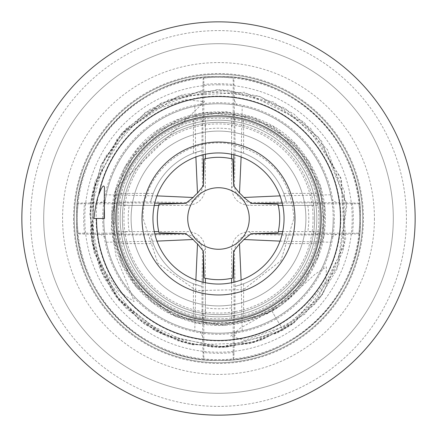 <?xml version="1.0" encoding="UTF-8"?>
<svg xmlns="http://www.w3.org/2000/svg" width="437" height="437" viewBox="0 0 437 437"><rect width="100%" height="100%" fill="white"/><g stroke="black" fill="none" stroke-linecap="round" stroke-linejoin="round"><path stroke-width="0.33" stroke-dasharray="2.19 1.64" d="M203.134 282.226L202.604 336.517L203.15 358.853L203.789 358.99A141.26 141.26 0 0 0 233.211 358.996L233.85 358.853L234.396 336.517L233.866 282.226M282.728 205.39L307.828 205.39L313.69 205.008L313.509 203.789L358.996 203.789A141.26 141.26 0 0 0 78.005 203.789A141.26 141.26 0 0 0 203.789 358.996L203.789 313.509L204.549 313.624A96.14 96.14 0 0 0 232.451 313.624L231.992 313.69L231.61 307.828L231.61 282.728M313.509 233.211L313.624 232.451A96.14 96.14 0 0 1 232.451 313.624L233.211 313.509L233.211 358.996A141.26 141.26 0 0 0 358.996 233.211L313.509 233.211A96.14 96.14 0 0 1 233.211 313.509M358.853 203.15L358.99 203.789A141.26 141.26 0 0 1 358.996 233.211L358.853 233.85A141.195 141.195 0 0 0 358.853 203.15L336.517 202.604L331.699 199.922A114.713 114.713 0 0 1 331.699 237.078L330.733 242.218A114.713 114.713 0 0 1 242.218 330.733L237.078 331.699A114.713 114.713 0 0 1 199.922 331.699L194.782 330.733A114.713 114.713 0 0 1 106.267 242.218L105.301 237.078A114.713 114.713 0 0 1 105.301 199.922L106.267 194.782A114.713 114.713 0 0 1 194.782 106.267L199.922 105.301A114.713 114.713 0 0 1 237.078 105.301L242.218 106.267A114.713 114.713 0 0 1 330.733 194.782L331.699 199.922M218.5 76.491C294.358 74.541 362.42 142.637 360.438 218.495C362.42 294.374 294.358 362.448 218.5 360.509C142.62 362.481 74.536 294.38 76.519 218.505L76.524 218.5C74.536 142.604 142.62 74.525 218.5 76.491C294.363 74.547 362.42 142.637 360.438 218.5C362.42 294.347 294.33 362.497 218.462 360.509C142.599 362.459 74.53 294.369 76.524 218.5L76.519 218.5A141.959 141.959 0 0 1 218.478 76.491A141.959 141.959 0 0 1 360.438 218.5C362.42 294.363 294.363 362.453 218.5 360.509C142.691 362.502 74.618 294.533 76.519 218.5C74.618 142.467 142.691 74.498 218.5 76.491M203.789 313.509A96.14 96.14 0 0 1 123.491 233.211L78.005 233.211L78.147 233.85L84.614 234.117L100.483 234.396L154.774 233.866M154.272 231.61L129.172 231.61L123.31 231.992L123.376 232.451A96.14 96.14 0 0 0 204.549 313.624L205.008 313.69L205.39 307.828L205.39 282.728M202.604 336.517L199.922 331.699M237.078 331.699L234.396 336.517M242.218 330.733L241.12 280.024M279.68 218.5A61.18 61.18 0 0 1 278.183 231.96M231.96 278.183A61.18 61.18 0 0 1 205.04 278.183M158.817 231.96A61.18 61.18 0 0 1 158.74 231.61M157.32 218.5A61.18 61.18 0 0 1 158.817 205.04M205.04 158.817A61.18 61.18 0 0 1 231.96 158.817M278.183 205.04A61.18 61.18 0 0 1 278.26 205.39M313.69 205.008A96.14 96.14 0 0 1 314.64 218.5A96.14 96.14 0 0 0 204.549 123.376A96.14 96.14 0 0 0 123.376 232.451L123.491 233.211M105.301 199.922L100.483 202.604L78.147 203.15L78.01 203.789L123.491 203.789A96.14 96.14 0 0 1 203.789 123.491L205.008 123.31A96.14 96.14 0 0 1 231.992 123.31L231.61 129.172L231.61 154.272M105.301 237.078L100.483 234.396M106.267 242.218L156.976 241.12M195.88 280.024L194.782 330.733M103.788 218.5A114.713 114.713 0 0 0 218.5 333.213A114.713 114.713 0 0 0 333.213 218.5A114.713 114.713 0 0 0 218.5 103.788A114.713 114.713 0 0 0 103.788 218.5A114.713 114.713 0 0 0 218.5 333.213A114.713 114.713 0 0 0 333.213 218.5M205.39 319.256A101.603 101.603 0 0 0 231.61 319.256L231.61 249.09C232.642 238.471 238.471 232.642 249.09 231.61L319.256 231.61A101.603 101.603 0 0 0 319.256 205.39L249.09 205.39C238.471 204.358 232.642 198.529 231.61 187.91L231.61 117.744A101.603 101.603 0 0 0 205.39 117.744L205.39 187.91C204.358 198.529 198.529 204.358 187.91 205.39L117.744 205.39A101.603 101.603 0 0 0 116.898 218.5A101.603 101.603 0 0 1 218.5 116.898A101.603 101.603 0 0 1 320.103 218.5A101.603 101.603 0 0 1 218.5 320.103A101.603 101.603 0 0 1 116.898 218.5A101.603 101.603 0 0 0 117.744 231.61L187.91 231.61C198.529 232.642 204.358 238.471 205.39 249.09L205.39 319.256L193.405 316.956A101.603 101.603 0 0 1 120.044 243.595L153.24 243.595L150.519 234.855L118.225 234.855L117.744 231.61M231.61 117.744L234.855 118.225L235.062 150.568L234.489 185.037C235.188 195.989 241.011 201.812 251.969 202.511L286.432 201.938L318.775 202.145L319.256 205.39M318.775 202.145L316.956 193.405A101.603 101.603 0 0 0 243.595 120.044L234.855 118.225M117.744 205.39L118.225 202.145L150.568 201.938L185.031 202.511C195.989 201.812 201.812 195.989 202.511 185.031L201.938 150.568L202.145 118.225L205.39 117.744M202.145 118.225L193.405 120.044A101.603 101.603 0 0 0 120.044 193.405L118.225 202.145M118.225 234.855L120.044 243.595M319.256 231.61L318.775 234.855L286.432 235.062L251.969 234.489C241.011 235.188 235.188 241.011 234.489 251.963L235.062 286.432L234.855 318.775L231.61 319.256M234.855 318.775L243.595 316.956A101.603 101.603 0 0 0 316.956 243.595L318.775 234.855M202.145 318.775L201.938 286.432L202.511 251.969C201.812 241.011 195.989 235.188 185.031 234.489L150.519 234.855M202.145 286.481L193.405 283.76A69.92 69.92 0 0 1 153.24 243.595M150.568 235.062A69.92 69.92 0 0 0 201.938 286.432M286.481 234.855L283.76 243.595A69.92 69.92 0 0 1 243.595 283.76L234.855 286.481M235.062 286.432A69.92 69.92 0 0 0 286.432 235.062M234.855 150.519L243.595 153.24A69.92 69.92 0 0 1 283.76 193.405L286.481 202.145M286.432 201.938A69.92 69.92 0 0 0 235.062 150.568M150.519 202.145L153.24 193.405A69.92 69.92 0 0 1 193.405 153.24L202.145 150.519M201.938 150.568A69.92 69.92 0 0 0 150.568 201.938M331.699 237.078L336.517 234.396L358.853 233.85M282.226 203.134L336.517 202.604M313.69 231.992A96.14 96.14 0 0 0 314.64 218.5A96.14 96.14 0 0 1 313.624 232.451L313.69 231.992L307.828 231.61L282.728 231.61M336.517 234.396L282.226 233.866M280.024 241.12L330.733 242.218M307.828 205.39A90.284 90.284 0 0 1 307.828 231.61M218.5 84.8A133.7 133.7 0 0 1 352.2 218.5A133.7 133.7 0 0 1 218.5 352.2A133.7 133.7 0 0 1 84.8 218.5A133.7 133.7 0 0 1 218.5 84.8M94.976 181.666L91.573 235.155L100.739 264.98L118.471 291.118L134.121 301.563L127.648 284.52L116.084 256.377L111.238 228.556L115.914 187.91L204.467 101.581L185.627 99.723L154.234 109.873L126.637 129.549L94.976 181.666L91.65 241.24L115.483 295.931L161.379 334.054L219.56 347.41L277.495 333.087L322.763 294.232L345.716 239.17L341.417 179.64L310.723 128.445L260.277 96.588L200.9 90.836L145.27 112.418L105.328 156.774L89.683 214.365L101.635 272.814L138.605 319.638L192.722 344.809L252.378 342.865L304.742 314.263L338.626 265.166L346.803 206.056L327.45 149.591L284.716 107.928L227.83 89.973L168.939 99.521L120.639 134.58L93.343 187.664L92.895 247.331L119.328 300.803L167.016 336.676L225.771 347.207L282.936 330.104L321.124 296.499L343.242 250.712L344.46 191.166L318.71 137.431L273.562 102.023L217.55 89.612L161.674 102.815L117.127 138.988L92.147 193.05L94.195 252.602L117.111 297.996L155.725 331.099L189.762 344.094L226.076 347.169L261.758 339.899L294.008 322.916L326.062 281.297L326.341 266.843L314.968 274.289L281.209 305.217L240.372 328.067L230.627 336.184L244.463 340.374L294.008 322.916M360.438 218.5A141.959 141.959 40.6 0 1 218.478 360.509A141.959 141.959 40.6 0 1 76.519 218.5C74.53 142.631 142.599 74.541 218.462 76.491C294.33 74.503 362.42 142.653 360.454 218.5L360.438 218.5M320.103 218.5A101.603 101.603 0 0 1 218.5 320.103A101.603 101.603 0 0 1 116.898 218.5A101.603 101.603 0 0 1 218.5 116.898A101.603 101.603 0 0 1 320.103 218.5A101.603 101.603 0 0 0 218.5 116.898A101.603 101.603 0 0 0 116.898 218.5A101.603 101.603 0 0 0 218.5 320.103A101.603 101.603 0 0 0 320.103 218.5M313.078 218.5A94.578 94.578 0 0 0 218.5 123.922A94.578 94.578 0 0 0 123.922 218.5A94.578 94.578 0 0 0 218.5 313.078A94.578 94.578 0 0 0 313.078 218.5M284.05 218.5A65.55 65.55 0 0 1 218.5 284.05A65.55 65.55 0 0 1 152.95 218.5A65.55 65.55 0 0 1 218.5 152.95A65.55 65.55 0 0 1 284.05 218.5M305.9 218.5A87.4 87.4 0 0 1 218.5 305.9A87.4 87.4 0 0 1 131.1 218.5A87.4 87.4 0 0 1 218.5 131.1A87.4 87.4 0 0 1 305.9 218.5A87.4 87.4 0 0 1 218.5 305.9A87.4 87.4 0 0 1 131.1 218.5A87.4 87.4 0 0 1 218.5 131.1A87.4 87.4 0 0 1 305.9 218.5A87.4 87.4 0 0 1 218.5 305.9A87.4 87.4 0 0 1 131.1 218.5A87.4 87.4 0 0 1 218.5 131.1A87.4 87.4 0 0 1 305.9 218.5M115.805 218.5A102.695 102.695 0 0 0 218.5 321.195A102.695 102.695 0 0 0 321.195 218.5A102.695 102.695 0 0 0 218.5 115.805A102.695 102.695 0 0 0 115.805 218.5A102.695 102.695 0 0 0 218.5 321.195A102.695 102.695 0 0 0 321.195 218.5A102.695 102.695 0 0 0 218.5 115.805A102.695 102.695 0 0 0 115.805 218.5M93.939 218.5L104.459 218.5M21.85 218.5A196.65 196.65 0 0 0 218.5 415.15A196.65 196.65 0 0 0 415.15 218.5A196.65 196.65 0 0 0 218.5 21.85A196.65 196.65 0 0 0 21.85 218.5A196.65 196.65 0 0 1 218.5 21.85A196.65 196.65 0 0 1 415.15 218.5A196.65 196.65 0 0 1 218.5 415.15A196.65 196.65 0 0 1 21.85 218.5A196.65 196.65 0 0 0 218.5 415.15A196.65 196.65 0 0 0 415.15 218.5A196.65 196.65 0 0 0 218.5 21.85A196.65 196.65 0 0 0 21.85 218.5A196.65 196.65 0 0 0 218.5 415.15A196.65 196.65 0 0 0 415.15 218.5M393.3 218.5A174.8 174.8 0 0 1 218.5 393.3A174.8 174.8 0 0 1 43.7 218.5A174.8 174.8 0 0 1 218.5 43.7A174.8 174.8 0 0 1 393.3 218.5A174.8 174.8 0 0 0 218.5 43.7A174.8 174.8 0 0 0 43.7 218.5A174.8 174.8 0 0 0 218.5 393.3A174.8 174.8 0 0 0 393.3 218.5A174.8 174.8 0 0 1 218.5 393.3A174.8 174.8 0 0 1 43.7 218.5A174.8 174.8 0 0 1 218.5 43.7A174.8 174.8 0 0 1 393.3 218.5A174.8 174.8 0 0 0 218.5 43.7A174.8 174.8 0 0 0 43.7 218.5A174.8 174.8 0 0 0 218.5 393.3A174.8 174.8 0 0 0 393.3 218.5M374.422 218.5A155.922 155.922 0 0 1 218.5 374.422A155.922 155.922 0 0 1 62.578 218.5A155.922 155.922 0 0 1 218.5 62.578A155.922 155.922 0 0 1 374.422 218.5M362.71 218.5A144.21 144.21 0 0 1 218.5 362.71A144.21 144.21 0 0 1 74.29 218.5A144.21 144.21 0 0 1 218.5 74.29A144.21 144.21 0 0 1 362.71 218.5A144.21 144.21 0 0 0 218.5 74.29A144.21 144.21 0 0 0 74.29 218.5A144.21 144.21 0 0 0 218.5 362.71A144.21 144.21 0 0 0 362.71 218.5A144.21 144.21 0 0 0 218.5 74.29A144.21 144.21 0 0 0 74.29 218.5A144.21 144.21 0 0 0 218.5 362.71A144.21 144.21 0 0 0 362.71 218.5M323.38 218.5A104.88 104.88 0 0 1 218.5 323.38A104.88 104.88 0 0 1 113.62 218.5A104.88 104.88 0 0 1 218.5 113.62A104.88 104.88 0 0 1 323.38 218.5A104.88 104.88 0 0 0 218.5 113.62A104.88 104.88 0 0 0 113.62 218.5A104.88 104.88 0 0 0 218.5 323.38A104.88 104.88 0 0 0 323.38 218.5A104.88 104.88 0 0 0 218.5 113.62A104.88 104.88 0 0 0 113.62 218.5A104.88 104.88 0 0 0 218.5 323.38A104.88 104.88 0 0 0 323.38 218.5M272.016 311.188L282.936 330.104L272.016 311.188L224.542 325.39L175.74 316.645L136.136 286.852L114.183 242.442L114.56 192.892L137.229 148.804L177.34 119.689L226.251 111.757L273.496 126.67L308.981 161.269L325.057 208.17L318.267 257.256L290.124 298.029L246.637 321.785L197.092 323.402L152.147 302.497L121.442 263.609L111.517 215.07L124.507 167.234L157.681 130.395L203.882 112.473L253.198 117.253L295.095 143.713L320.583 186.228L324.156 235.663L305.092 281.401L267.493 313.668L219.379 325.56L171.064 314.471L132.941 282.805L113.15 237.389L115.914 187.91M231.992 123.31L233.211 123.491A96.14 96.14 0 0 1 313.509 203.789M233.211 123.491L233.211 78.005L233.85 78.147A141.195 141.195 0 0 0 203.15 78.147L202.604 100.483L203.134 154.774M233.866 154.774L234.396 100.483L233.85 78.147M205.39 154.272L205.39 129.172L205.008 123.31M203.15 78.147L203.789 78.01L203.789 123.491M123.491 203.789L123.31 205.008L129.172 205.39L154.272 205.39M100.483 202.604L154.774 203.134M156.976 195.88L106.267 194.782M194.782 106.267L195.88 156.976M199.922 105.301L202.604 100.483M234.396 100.483L237.078 105.301M241.12 156.976L242.218 106.267M330.733 194.782L280.024 195.88M129.172 231.61A90.284 90.284 0 0 1 129.172 205.39M123.31 231.992A96.14 96.14 0 0 1 123.31 205.008M205.39 129.172A90.284 90.284 0 0 1 231.61 129.172M231.992 313.69A96.14 96.14 0 0 1 205.008 313.69M231.61 307.828A90.284 90.284 0 0 1 205.39 307.828M203.15 358.853A141.195 141.195 0 0 0 218.5 359.695L218.708 359.695A141.195 141.195 0 0 0 233.85 358.853M234.123 352.386A134.793 134.793 0 0 1 202.883 352.386M78.147 203.15A141.195 141.195 0 0 0 78.147 233.85M84.614 234.123A134.793 134.793 0 0 1 84.614 202.883M112.528 218.5A105.972 105.972 0 0 0 218.5 324.473A105.972 105.972 0 0 0 324.473 218.5A105.972 105.972 0 0 0 218.5 112.528A105.972 105.972 0 0 0 112.528 218.5M120.175 218.5A98.325 98.325 0 0 1 218.5 120.175A98.325 98.325 0 0 1 316.825 218.5A98.325 98.325 0 0 1 218.5 316.825A98.325 98.325 0 0 1 120.175 218.5A98.325 98.325 0 0 0 218.5 316.825A98.325 98.325 0 0 0 316.825 218.5A98.325 98.325 0 0 0 218.5 120.175A98.325 98.325 0 0 0 120.175 218.5M185.031 234.489L187.91 231.61M193.405 283.76L193.405 316.956M205.39 249.09L202.511 251.969M234.489 251.963L231.61 249.09M243.595 316.956L243.595 283.76M283.76 243.595L316.956 243.595M249.09 231.61L251.969 234.489M251.969 202.511L249.09 205.39M316.956 193.405L283.76 193.405M243.595 153.24L243.595 120.044M231.61 187.91L234.489 185.037M202.511 185.031L205.39 187.91M193.405 120.044L193.405 153.24M153.24 193.405L120.044 193.405M187.91 205.39L185.031 202.511M352.386 202.883A134.793 134.793 0 0 1 352.386 234.117M118.198 218.5A100.302 100.302 0 0 0 218.5 318.802A100.302 100.302 0 0 0 318.802 218.5A100.302 100.302 0 0 0 218.5 118.198A100.302 100.302 0 0 0 118.198 218.5M30.59 218.5A187.91 187.91 0 0 0 218.5 406.41A187.91 187.91 0 0 0 406.41 218.5A187.91 187.91 0 0 0 218.5 30.59A187.91 187.91 0 0 0 30.59 218.5M73.547 218.5A144.953 144.953 0 0 0 218.5 363.453A144.953 144.953 0 0 0 363.453 218.5A144.953 144.953 0 0 0 218.5 73.547A144.953 144.953 0 0 0 73.547 218.5M96.14 218.5A122.36 122.36 0 0 0 218.5 340.86A122.36 122.36 0 0 0 340.86 218.5A122.36 122.36 0 0 0 218.5 96.14A122.36 122.36 0 0 0 96.14 218.5M102.695 218.5A115.805 115.805 0 0 1 218.5 102.695A115.805 115.805 0 0 1 334.305 218.5A115.805 115.805 0 0 1 218.5 334.305A115.805 115.805 0 0 1 102.695 218.5M202.877 84.614A134.793 134.793 0 0 1 234.123 84.614M293.882 218.5C291.25 179.727 271.219 155.124 233.784 144.685C189.013 133.82 141.561 172.446 143.118 218.5L157.894 263.325L196.333 290.55L243.431 289.638L280.849 260.873L293.882 218.5M272.011 311.182C297.581 295.931 314.274 273.955 322.096 245.25C330.186 210.689 323.391 179.328 301.727 151.175C261.845 98.276 173.347 98.838 134.306 152.464C113.052 180.891 106.704 212.344 115.264 246.823C123.605 275.354 140.638 297.084 166.366 312.013C205.974 331.962 244.256 329.7 281.209 305.217M282.941 330.115L249.347 343.651L213.332 347.284L177.69 340.745L145.27 324.576L118.656 300.006L99.915 269.028L90.563 234.024L91.262 197.797L102.078 163.23L122.032 133.006L149.64 109.561L182.682 94.665L221.138 89.651L259.36 96.249L293.866 113.953L321.599 141.107L346.465 203.03L337.036 269.094L318.3 300.072L291.648 324.615L259.245 340.794L223.597 347.268L187.566 343.635L153.988 330.072L125.474 307.724L104.345 278.298L91.683 241.634L90.579 202.872L100.991 165.492L122.12 132.952L177.788 96.216L244.409 92.234L304.076 122.103L340.827 177.826L344.76 244.441L314.853 304.092L287.251 327.526L254.192 342.34L218.331 347.404L182.469 342.231L143.019 322.987L112.32 291.555L93.955 251.696L90.033 207.919L101.067 165.426L125.67 129.057L161.1 103.121L203.172 90.508"/><path stroke-width="0.66" d="M241.12 280.024L239.509 243.862L233.587 251.33L233.866 282.226M233.587 251.33L232.828 277.976L231.61 278.26L231.61 282.728M205.04 278.183A61.18 61.18 0 0 1 204.172 277.976L205.39 278.26L205.39 282.728M204.172 277.976L203.413 251.33L197.491 243.862L195.88 280.024M203.134 282.226L203.413 251.33M249.27 218.5A30.77 30.77 0 0 1 218.5 249.27A30.77 30.77 0 0 1 187.73 218.5A30.77 30.77 0 0 1 218.5 187.73A30.77 30.77 0 0 1 249.27 218.5M278.183 231.96A61.18 61.18 0 0 1 277.976 232.828L251.33 233.587L243.862 239.509L280.024 241.12M239.509 243.862A32.933 32.933 0 0 0 243.862 239.509M232.828 277.976A61.18 61.18 0 0 1 231.96 278.183M156.976 241.12L193.138 239.509A32.933 32.933 0 0 0 197.491 243.862M193.138 239.509L185.67 233.587L159.024 232.828A61.18 61.18 0 0 1 158.817 231.96M154.272 231.61L158.74 231.61A61.18 61.18 0 0 1 157.32 218.5A61.18 61.18 0 0 0 158.74 231.61L159.024 232.828M158.817 205.04A61.18 61.18 0 0 1 159.024 204.172L185.67 203.413L193.138 197.491L156.976 195.88M195.88 156.976L197.491 193.138A32.933 32.933 0 0 0 193.138 197.491M197.491 193.138L203.413 185.67L204.172 159.024A61.18 61.18 0 0 1 205.04 158.817M231.96 158.817A61.18 61.18 0 0 1 232.828 159.024L233.587 185.67L239.509 193.138L241.12 156.976M280.024 195.88L243.862 197.491A32.933 32.933 0 0 0 239.509 193.138M243.862 197.491L251.33 203.413L277.976 204.172A61.18 61.18 0 0 1 278.183 205.04M282.728 205.39L278.26 205.39A61.18 61.18 0 0 1 279.68 218.5A61.18 61.18 0 0 0 278.26 205.39L277.976 204.172M159.024 204.172L158.74 205.39A61.18 61.18 0 0 0 157.32 218.5M185.67 233.587L154.774 233.866M251.33 203.413L282.226 203.134M277.976 232.828L278.26 231.61L282.728 231.61M282.226 233.866L251.33 233.587M278.26 231.61A61.18 61.18 0 0 0 279.68 218.5M152.95 218.5A65.55 65.55 0 0 0 218.5 284.05A65.55 65.55 0 0 0 284.05 218.5A65.55 65.55 0 0 0 218.5 152.95A65.55 65.55 0 0 0 152.95 218.5M294.975 218.5A76.475 76.475 0 0 1 218.5 294.975A76.475 76.475 0 0 1 142.025 218.5A76.475 76.475 0 0 1 218.5 142.025A76.475 76.475 0 0 1 294.975 218.5M115.805 218.5A102.695 102.695 0 0 0 218.5 321.195A102.695 102.695 0 0 0 321.195 218.5A102.695 102.695 0 0 0 218.5 115.805A102.695 102.695 0 0 0 115.805 218.5M98.948 194.268C102.154 185.96 104.033 183.928 104.585 188.167C104.285 187.692 104.241 197.803 104.459 218.5L93.939 218.5C95.419 206.188 97.085 198.114 98.948 194.268A121.983 121.983 0 0 1 340.483 218.5A121.983 121.983 0 0 1 218.5 340.483A121.983 121.983 0 0 1 96.517 218.5M415.15 218.5A196.65 196.65 0 0 1 218.5 415.15A196.65 196.65 0 0 1 21.85 218.5A196.65 196.65 0 0 1 218.5 21.85A196.65 196.65 0 0 1 415.15 218.5M233.866 154.774L233.587 185.67M231.61 154.272L231.61 158.74L232.828 159.024M203.413 185.67L203.134 154.774M204.172 159.024L205.39 158.74L205.39 154.272M158.74 205.39L154.272 205.39M154.774 203.134L185.67 203.413M231.61 158.74A61.18 61.18 0 0 0 205.39 158.74M205.39 278.26A61.18 61.18 0 0 0 231.61 278.26"/></g></svg>
